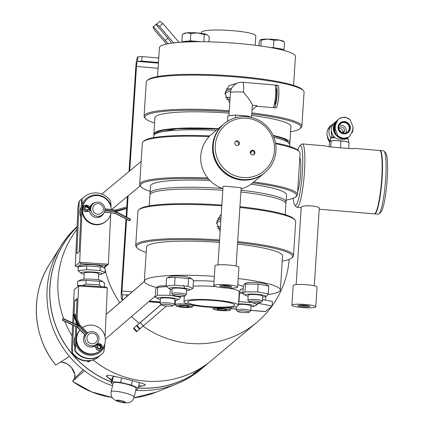 <?xml version="1.0" encoding="UTF-8"?>
<svg xmlns="http://www.w3.org/2000/svg" width="424" height="424" viewBox="0 0 424 424"><rect width="100%" height="100%" fill="white"/><g stroke="black" fill="none" stroke-linecap="round" stroke-linejoin="round"><path stroke-width="0.64" d="M208.847 362.594L208.38 362.986C201.739 368.043 196.731 371.583 193.355 373.618L193.217 373.788C194.764 373.433 198.904 370.603 205.635 365.292L203.843 366.797A94.414 92.554 -130 0 1 138.261 387.912M111.443 381.955A94.414 92.554 -130 0 1 77.051 227.068M89.703 360.835L89.528 361.725L88.309 361.736A5.878 1.155 43.5 0 1 86.666 361.004M205.635 365.292L207.182 363.972M138.574 386.556L144.467 385.591L145.39 384.812C146.057 383.794 112.265 375.256 107.346 375.198L106.419 375.971L111.708 380.816M106.419 375.971A19.992 3.185 -166.9 0 0 112.005 379.533M138.759 385.755A19.992 3.185 -166.9 0 0 144.467 385.591M135.924 389.471L137.206 389.582L138.235 388.008L131.334 385.04L120.533 382.421L112.169 381.685L111.136 383.264L112.36 378.023L113.388 376.443L116.494 376.719M138.166 382.209L139.454 382.761L138.235 388.008M76.945 229.395A94.51 92.644 50 0 0 63.711 318.731M64.697 321.297A94.51 92.644 50 0 0 72.107 335.946M93.185 359.976A94.51 92.644 50 0 0 212.016 360.05L256.854 322.388A94.51 92.644 50 0 0 272.097 305.98M104.622 267.385A94.51 92.644 50 0 0 104.845 268.418M105.136 269.722A94.51 92.644 50 0 0 119.785 302.619M131.535 316.521A94.51 92.644 50 0 0 139.284 323.327M143.068 326.162A94.51 92.644 50 0 0 256.854 322.388M272.134 305.927A94.51 92.644 50 0 0 289.184 259.361M129.044 171.471L135.802 67.019A9.089 1.288 94.8 0 1 137.758 56.88L142.029 56.604L158.762 58.024M265.578 300.176L265.822 296.387M262.477 299.598L272.425 301.459L272.134 305.948L257.453 303.202M250.743 310.368L265.307 311.598A9.089 1.288 -85.2 0 0 265.493 311.523L272.134 305.948M160.24 301.973L149.476 301.061M123.75 299.206L122.075 299.381A9.089 1.288 94.8 0 1 121.889 299.45A9.089 1.288 94.8 0 1 121.28 291.553L125.976 218.959M239.231 292.189A10.266 1.415 3.7 0 1 242.973 292.242M242.92 293.111L239.147 293.482M238.622 301.607L252.418 302.561L257.357 304.633L253.7 306.404A10.266 1.415 -176.3 0 0 249.9 304.665A10.266 1.415 -176.3 0 0 238.479 303.865M250.971 306.886A10.266 1.415 -176.3 0 0 253.7 306.404M238.442 304.4A7.272 1.002 3.7 0 1 244.881 304.496A7.272 1.002 3.7 0 1 251.035 305.889L250.717 310.797A7.272 1.002 -176.3 0 0 244.044 309.361A7.272 1.002 -176.3 0 0 236.29 309.721A7.272 1.002 -176.3 0 0 236.205 309.859A7.272 1.002 -176.3 0 0 236.269 310.002L237.557 311.444A5.878 0.811 3.7 0 1 237.578 311.216A5.878 0.811 3.7 0 1 244.251 310.956A5.878 0.811 3.7 0 1 249.174 312.191A5.878 0.811 3.7 0 1 243.318 312.514A5.878 0.811 3.7 0 1 237.557 311.444M249.174 312.191L250.637 310.93A7.272 1.002 -176.3 0 0 250.717 310.797M238.961 301.422L239.47 293.594M257.357 304.633L257.479 302.794M157.564 76.564L159.429 47.705A68.153 9.408 3.7 0 1 228.048 42.713A68.153 9.408 3.7 0 1 295.454 56.498L293.588 85.362M173.199 42.972A11.814 1.632 3.7 0 1 178.213 42.474M281.658 49.846A10.362 1.431 -176.3 0 0 273.395 48.066M283.153 50.228L284.059 49.465L273.438 47.61L270.777 47.583M260.85 46.009L261.232 40.089L260.267 39.914L259.17 41.822L258.916 45.739M260.506 39.771A11.814 1.632 3.7 0 1 267.645 39.109L261.232 40.089M284.266 41.817L279.294 40.095A11.814 1.632 3.7 0 1 283.386 41.25L284.266 41.817M284.059 49.465L284.536 42.066M279.294 40.095L273.92 40.211L267.645 39.109A11.814 1.632 3.7 0 1 279.294 40.095M273.438 47.61L273.92 40.211M201.331 33.358L201.395 32.378A27.263 3.763 3.7 0 1 228.843 30.385A27.263 3.763 3.7 0 1 255.804 35.897L255.2 45.257M267.92 294.579A68.153 9.408 -176.3 0 0 280.349 290.016A68.153 9.408 -176.3 0 0 238.177 278.536M214.353 276.326A68.153 9.408 -176.3 0 0 145.109 279.925A68.153 9.408 -176.3 0 0 144.33 281.223A68.153 9.408 -176.3 0 0 156.514 287.467M166.425 286.555L157.728 287.371L156.944 287.08L158.555 286.317A10.266 1.415 3.7 0 1 166.081 285.765M167.528 277.789L170.22 276.512A10.266 1.415 3.7 0 1 180.237 276.082A10.266 1.415 3.7 0 1 190.111 277.8L191.659 278.791L175.08 277.349L167.528 277.789L166.563 278.282L166.06 286.11L174.571 285.177L175.08 277.349M244.674 283.714L246.28 282.956A10.266 1.415 3.7 0 1 256.297 282.527A10.266 1.415 3.7 0 1 266.171 284.239L268.763 285.983L258.142 284.128L245.459 284.011L244.674 283.714L243.392 285.744L242.888 293.572L243.159 293.821L244.955 291.839L257.638 291.956L268.26 293.811L266.982 295.841L265.371 296.599A10.266 1.415 -176.3 0 0 255.54 294.203A10.266 1.415 -176.3 0 0 245.485 295.316A10.266 1.415 -176.3 0 0 248.13 296.143M156.944 287.08L155.666 289.104L155.157 296.933L155.428 297.182L157.225 295.199L169.907 295.316L170.3 289.253M157.225 295.199L157.728 287.371M169.907 295.316L180.529 297.171L179.251 299.201L177.64 299.959A10.266 1.415 -176.3 0 0 169.271 297.669A10.266 1.415 -176.3 0 0 157.755 298.676A10.266 1.415 -176.3 0 0 160.399 299.508M174.911 300.446A10.266 1.415 -176.3 0 0 177.64 299.959M160.145 303.414L160.463 298.507A7.272 1.002 3.7 0 1 168.821 298.051A7.272 1.002 3.7 0 1 174.974 299.445L174.656 304.353A7.272 1.002 -176.3 0 0 168.503 302.959A7.272 1.002 -176.3 0 0 160.145 303.414A7.272 1.002 -176.3 0 0 160.208 303.563L161.496 304.999A5.878 0.811 3.7 0 1 168.201 304.517A5.878 0.811 3.7 0 1 173.114 305.752A5.878 0.811 3.7 0 1 167.263 306.075A5.878 0.811 3.7 0 1 161.496 304.999M173.114 305.752L174.577 304.49A7.272 1.002 -176.3 0 0 174.656 304.353M180.529 297.171L180.582 296.344M262.642 297.086A10.266 1.415 -176.3 0 0 265.371 296.599M247.876 300.054L248.194 295.146A7.272 1.002 3.7 0 1 248.279 295.009A7.272 1.002 3.7 0 1 256.552 294.691A7.272 1.002 3.7 0 1 262.705 296.084L262.387 300.992A7.272 1.002 -176.3 0 0 255.195 299.524A7.272 1.002 -176.3 0 0 247.876 300.054A7.272 1.002 -176.3 0 0 247.939 300.197L249.227 301.639A5.878 0.811 3.7 0 1 255.094 301.093A5.878 0.811 3.7 0 1 260.839 302.392A5.878 0.811 3.7 0 1 254.151 302.651A5.878 0.811 3.7 0 1 249.227 301.639M260.839 302.392L262.308 301.13A7.272 1.002 -176.3 0 0 262.387 300.992M268.26 293.811L268.763 285.983M244.955 291.839L245.459 284.011M257.638 291.956L258.142 284.128M184.286 301.305A27.263 3.763 -176.3 0 0 183.974 301.824A27.263 3.763 -176.3 0 0 210.935 307.336A27.263 3.763 -176.3 0 0 238.383 305.344A27.263 3.763 -176.3 0 0 213.367 299.964A27.263 3.763 -176.3 0 0 184.286 301.305M187.874 301.607A23.627 3.26 -176.3 0 0 187.599 302.058A23.627 3.26 -176.3 0 0 210.967 306.838A23.627 3.26 -176.3 0 0 234.753 305.105A23.627 3.26 -176.3 0 0 213.076 300.446A23.627 3.26 -176.3 0 0 187.874 301.607M126.601 219.282L121.969 290.975A4.542 0.641 -85.2 0 0 122.271 294.924A4.542 0.641 -85.2 0 0 122.366 294.887L128.859 294.802M154.251 296.954L155.253 297.039M126.495 296.837L126.638 294.616M158.47 62.514L141.738 61.098L137.466 61.369A4.542 0.641 -85.2 0 0 136.486 66.441L129.733 170.904M141.738 61.098L142.029 56.604M122.213 299.264L122.504 294.77M128.117 195.888L126.739 217.205M137.604 61.257L137.895 56.763M126.108 216.881L126.633 208.793M126.739 207.172L127.428 196.46M173.617 42.866L159.445 26.399L156.52 24.104L156.043 24.513L167.893 38.287A8.634 1.707 49.3 0 1 171.471 43.195M168.36 43.683A8.634 1.707 49.3 0 1 165.281 40.481L153.43 26.707L152.947 27.11L154.765 30.327L166.563 44.038M159.445 26.399L162.816 23.495L179.092 42.405M152.947 27.11L156.832 23.834M156.043 24.513L159.896 21.2L162.816 23.495M156.52 24.104L159.896 21.2M153.43 26.707L156.801 23.797M166.457 306.011L143.254 325.998L140.291 322.558L161.136 304.596M143.254 325.998L140.005 328.786L137.042 325.346L140.291 322.558M139.496 329.156L136.91 331.388L133.947 327.943L155.295 309.584L137.042 325.346M136.56 325.749L139.523 329.194L140.005 328.786M161.088 304.543L133.465 328.346L136.427 331.791L136.91 331.388M133.465 328.346L133.947 327.943M229.252 110.754A79.06 10.913 -176.3 0 0 144.982 114.655A79.06 10.913 -176.3 0 0 144.075 116.16L146.28 82.028A79.06 10.913 3.7 0 1 147.149 80.56L148.103 79.739A78.148 10.791 3.7 0 1 225.928 75.467A78.148 10.791 3.7 0 1 302.556 89.724L303.399 90.662A79.06 10.913 3.7 0 1 304.066 92.231L301.861 126.363A79.06 10.913 -176.3 0 0 251.877 112.917M147.149 80.56A79.06 10.913 3.7 0 1 147.192 80.523A79.06 10.913 3.7 0 1 226.019 76.246A79.06 10.913 3.7 0 1 303.399 90.662M144.075 116.16A79.06 10.913 -176.3 0 0 144.748 117.724L145.586 118.662A78.148 10.791 -176.3 0 0 154.559 123.029M290.583 131.822A78.148 10.791 -176.3 0 0 300.038 128.652L300.992 127.831A79.06 10.913 -176.3 0 0 301.861 126.363M229.75 103.069L224.985 93.317L228.849 85.706L237.117 83.226M140.201 185.834L111.66 209.541L140.212 185.839M101.829 194.081L141.15 161.417M80.74 217.215A13.632 13.361 -130 0 1 81.207 206.939M231.515 88.653L226.199 88.992M231.001 89.899A9.089 8.909 50 0 0 225.292 91.367M224.964 94.16A7.272 7.128 -130 0 1 230.592 91.441M230.089 97.822L225.515 97.435M225.473 97.308L230.094 97.695M229.978 99.492L226.273 99.179M229.183 111.782A78.148 10.791 -176.3 0 0 145.824 115.63A78.148 10.791 -176.3 0 0 145.586 118.662M300.038 128.652A78.148 10.791 -176.3 0 0 251.808 113.95M229.093 113.16A68.153 9.408 -176.3 0 0 155.682 116.462A68.153 9.408 -176.3 0 0 154.898 117.761L153.854 133.926A68.153 9.408 -176.3 0 0 154.002 134.652M289.634 143.423A68.153 9.408 -176.3 0 0 289.878 142.724L290.922 126.553A68.153 9.408 -176.3 0 0 251.713 115.445M218.275 128.684A68.153 9.408 -176.3 0 0 154.638 132.632A68.153 9.408 -176.3 0 0 153.854 133.926M289.878 142.724A68.153 9.408 -176.3 0 0 273.098 135.373M288.029 142.21A66.335 9.158 -176.3 0 0 273.295 135.807M217.994 128.917A66.335 9.158 -176.3 0 0 156.429 132.781M219.425 242.396A68.153 9.408 -176.3 0 0 147.319 245.798A68.153 9.408 -176.3 0 0 146.534 247.091L144.33 281.223M280.349 290.016L282.559 255.889A68.153 9.408 -176.3 0 0 237.53 244.076M219.515 241.018A78.148 10.791 -176.3 0 0 137.456 244.961A78.148 10.791 -176.3 0 0 137.222 247.998A78.148 10.791 -176.3 0 0 146.195 252.359M282.22 261.158A78.148 10.791 -176.3 0 0 291.675 257.983A78.148 10.791 -176.3 0 0 237.62 242.629M219.579 239.995A79.06 10.913 -176.3 0 0 136.618 243.986A79.06 10.913 -176.3 0 0 135.712 245.491A79.06 10.913 -176.3 0 0 136.385 247.06L137.222 247.998M292.587 257.198A79.06 10.913 -176.3 0 0 292.629 257.161A79.06 10.913 -176.3 0 0 293.498 255.693A79.06 10.913 -176.3 0 0 237.689 241.601M135.712 245.491L137.917 211.359A79.06 10.913 3.7 0 1 138.786 209.891A79.06 10.913 3.7 0 1 221.789 205.863M239.894 207.469A79.06 10.913 3.7 0 1 295.035 219.998A79.06 10.913 3.7 0 1 295.703 221.567L293.498 255.693M220.136 231.393L216.622 222.648L220.485 215.037L221.233 214.464M221.015 217.798L217.835 218.323M220.92 219.25A9.089 8.909 50 0 0 216.929 220.697M216.6 223.496A7.272 7.128 -130 0 1 220.814 220.899M220.416 227.047L217.152 226.771M217.109 226.639L220.427 226.919M220.31 228.716L217.91 228.515M138.786 209.891L139.74 209.069A78.148 10.791 3.7 0 1 221.837 205.089M239.947 206.7A78.148 10.791 3.7 0 1 294.192 219.06L295.035 219.998M149.2 205.9L149.905 194.998A68.153 9.408 3.7 0 1 222.791 190.302M240.896 191.982A68.153 9.408 3.7 0 1 285.924 203.796L285.219 214.692M222.738 188.494A68.153 9.408 -176.3 0 0 150.801 191.908A68.153 9.408 -176.3 0 0 150.017 193.201L150.483 186.019A68.153 9.408 3.7 0 1 151.267 184.721A68.153 9.408 3.7 0 1 209.975 180.523M250.982 184.196A68.153 9.408 3.7 0 1 286.507 194.812L286.041 201.999A68.153 9.408 -176.3 0 0 241.012 190.185M150.144 191.288A78.148 10.791 3.7 0 1 141.171 186.926A78.148 10.791 3.7 0 1 141.409 183.889A78.148 10.791 3.7 0 1 208.629 179.066M252.667 182.866A78.148 10.791 3.7 0 1 295.623 196.911A78.148 10.791 3.7 0 1 295.586 196.948A78.148 10.791 3.7 0 1 286.168 200.08M296.54 196.121A79.06 10.913 -176.3 0 0 296.577 196.089A79.06 10.913 -176.3 0 0 297.447 194.621A79.06 10.913 -176.3 0 0 253.743 181.96M207.739 178.001A79.06 10.913 -176.3 0 0 139.66 184.419A79.06 10.913 -176.3 0 0 140.333 185.982L141.171 186.926M297.871 188.033L300.118 153.308A79.06 10.913 3.7 0 0 299.45 151.739A79.06 10.913 3.7 0 0 275.632 143.736M299.837 157.68A18.174 2.571 94.8 0 1 300.627 173.156A18.174 2.571 94.8 0 1 297.627 191.807M297.749 150.032A29.987 4.24 94.8 0 1 299.773 145.84A29.987 4.24 94.8 0 1 299.789 145.829A29.987 4.24 94.8 0 1 302.095 175.875A29.987 4.24 94.8 0 1 294.765 204.988A29.987 4.24 94.8 0 1 293.228 198.247M294.765 204.988L296.371 206.928A31.805 4.5 -85.2 0 0 296.98 207.309A31.805 4.5 -85.2 0 0 304.151 175.997A31.805 4.5 -85.2 0 0 302.349 143.927A31.805 4.5 -85.2 0 0 301.697 144.181A31.805 4.5 -85.2 0 0 301.681 144.197L299.773 145.84M354.236 148.321L379.618 150.472A31.805 4.5 94.8 0 1 380.233 150.849A31.805 4.5 94.8 0 1 381.42 182.543A31.805 4.5 94.8 0 1 374.917 213.585A31.805 4.5 94.8 0 1 374.249 213.855L319.219 209.191M354.226 148.633L351.565 148.729L329.39 146.852L325.044 145.851L302.349 143.927M296.132 284.599L301.22 207.357C302.535 204.405 321.562 206.016 319.145 208.873M374.917 213.585L375.298 213.256A31.44 4.447 -85.2 0 0 381.727 182.569A31.44 4.447 -85.2 0 0 380.551 151.241L380.233 150.849M139.66 184.419L142.332 143.1A79.06 10.913 3.7 0 1 143.201 141.632A79.06 10.913 3.7 0 1 209.122 136.629M299.45 151.739L298.607 150.801A78.148 10.791 -176.3 0 0 275.505 142.973M209.848 135.887A78.148 10.791 -176.3 0 0 144.197 140.779A78.148 10.791 -176.3 0 0 144.155 140.81L143.201 141.632M374.429 213.844A31.805 4.5 -85.2 0 0 374.609 213.887A31.805 4.5 -85.2 0 0 381.775 182.574A31.805 4.5 -85.2 0 0 379.978 150.499A31.805 4.5 -85.2 0 0 379.798 150.509M379.978 150.499L383.561 150.806A31.805 4.5 94.8 0 1 384.176 151.183A31.805 4.5 94.8 0 1 385.363 182.877A31.805 4.5 94.8 0 1 378.86 213.919A31.805 4.5 94.8 0 1 378.192 214.189L374.609 213.887M378.86 213.919L380.768 212.276A29.987 4.24 -85.2 0 0 386.9 183.004A29.987 4.24 -85.2 0 0 385.782 153.128L384.176 151.183M291.919 305.243L293.196 285.485A11.957 1.648 3.7 0 1 293.334 285.257A11.957 1.648 3.7 0 1 306.091 284.668A11.957 1.648 3.7 0 1 317.062 287.027L315.785 306.785A11.957 1.648 3.7 0 1 303.748 307.66A11.957 1.648 3.7 0 1 291.919 305.243A11.957 1.648 3.7 0 1 292.056 305.015A11.957 1.648 3.7 0 1 304.814 304.427A11.957 1.648 3.7 0 1 315.785 306.785M298.024 305.519A5.904 0.816 -176.3 0 0 298.024 305.524A5.904 0.816 -176.3 0 0 303.801 306.828A5.904 0.816 -176.3 0 0 309.695 306.276A5.904 0.816 -176.3 0 0 303.918 305.201A5.904 0.816 -176.3 0 0 298.024 305.519M308.206 305.741A4.998 0.689 3.7 0 1 299.572 305.179M251.671 151.469A2.364 2.316 50 0 0 250.526 151.511M250.605 151.357A2.364 2.316 -130 0 1 254.119 150.812A2.364 2.316 -130 0 1 254.14 154.389A2.364 2.316 -130 0 1 250.605 151.357M250.515 153.557L251.856 150.912C253.637 150.525 254.347 151.67 253.997 154.336L253.796 154.627M259.822 122.499A29.987 29.394 -130 0 1 259.552 174.004A29.987 29.394 -130 0 1 215.222 147.144A29.987 29.394 -130 0 1 259.822 122.499M239.125 144.404A2.364 2.316 -130 0 1 235.336 144.674A2.364 2.316 -130 0 1 238.606 141.415A2.364 2.316 -130 0 1 239.125 144.404M238.177 145.289A2.364 2.316 50 0 0 235.219 141.77M260.453 121.195A31.805 31.18 50 0 0 224.132 123.76A31.805 31.18 50 0 0 220.719 168.164A31.805 31.18 50 0 0 265.048 172.467A31.805 31.18 50 0 0 260.453 121.195M265.048 172.467L264.497 172.928A31.805 31.18 -130 0 1 220.167 168.63A31.805 31.18 -130 0 1 223.586 124.221L224.132 123.76M223.554 124.243A31.805 31.18 50 0 0 223.528 124.269A31.805 31.18 50 0 0 220.114 168.673A31.805 31.18 50 0 0 264.444 172.976A31.805 31.18 50 0 0 264.47 172.95M264.444 172.976L252.587 182.935A31.805 31.18 -130 0 1 241.092 188.987M222.907 188.553A31.805 31.18 -130 0 1 201.352 164.406A31.805 31.18 -130 0 1 211.671 134.228L223.528 124.269M217.973 264.878L223.04 186.528L224.344 186.141L241.171 187.7L236.11 266.049M213.76 285.522L215.037 265.763A11.957 1.648 3.7 0 1 227.079 264.889A11.957 1.648 3.7 0 1 238.903 267.306L237.626 287.064A11.957 1.648 3.7 0 1 223.883 287.816A11.957 1.648 3.7 0 1 213.76 285.522A11.957 1.648 3.7 0 1 225.796 284.647A11.957 1.648 3.7 0 1 237.626 287.064M224.799 287.048A5.904 0.816 -176.3 0 0 231.536 286.56A5.904 0.816 -176.3 0 0 225.743 285.479A5.904 0.816 -176.3 0 0 219.86 285.803A5.904 0.816 -176.3 0 0 224.799 287.048M230.047 286.02A4.998 0.689 3.7 0 1 224.996 286.03A4.998 0.689 3.7 0 1 221.407 285.463M174.571 285.177L188.028 286.317L192.968 288.389L193.477 280.561L191.659 278.791M186.581 290.641A10.266 1.415 -176.3 0 0 189.311 290.159A10.266 1.415 -176.3 0 0 189.517 290.032A10.266 1.415 -176.3 0 0 178.965 287.726A10.266 1.415 -176.3 0 0 169.425 288.871L166.06 286.11M192.968 288.389L189.311 290.159M188.028 286.317L188.537 278.489M169.425 288.871A10.266 1.415 -176.3 0 0 172.07 289.703M171.815 293.615L172.133 288.702A7.272 1.002 3.7 0 1 172.218 288.564A7.272 1.002 3.7 0 1 179.972 288.209A7.272 1.002 3.7 0 1 186.645 289.645L186.327 294.553A7.272 1.002 -176.3 0 0 179.135 293.079A7.272 1.002 -176.3 0 0 171.815 293.615A7.272 1.002 -176.3 0 0 171.879 293.758L173.167 295.199A5.878 0.811 3.7 0 1 179.034 294.648A5.878 0.811 3.7 0 1 184.785 295.947A5.878 0.811 3.7 0 1 178.923 296.27A5.878 0.811 3.7 0 1 173.167 295.199M198.448 41.738A10.362 1.431 -176.3 0 0 185.092 42.04M201.108 41.738L190.376 40.831L181.859 41.764L182.802 42.156M181.859 41.764L182.336 34.365L186.661 32.855A11.814 1.632 3.7 0 1 197.648 32.955L190.853 33.432L186.661 32.855A11.814 1.632 3.7 0 0 184.445 33.326L183.301 33.867M190.376 40.831L190.853 33.432M203.843 41.764L204.31 34.572L197.648 32.955A11.814 1.632 3.7 0 1 206.848 34.561L204.31 34.572M208.91 41.854L209.249 36.644L206.848 34.561A11.814 1.632 3.7 0 1 207.325 34.805A11.814 1.632 3.7 0 1 207.368 34.832M184.785 295.947A5.878 0.811 3.7 0 1 184.779 295.952L186.247 294.685A7.272 1.002 -176.3 0 0 186.247 294.685A7.272 1.002 -176.3 0 0 186.327 294.553M189.305 306.552L187.461 307.114L182.293 306.902L178.97 306.133L180.82 305.572L185.982 305.778L189.305 306.552M182.293 306.902L182.373 305.635M187.525 306.139L187.461 307.114M226.501 309.515L226.114 310.214L221.397 310.23L217.072 309.546L217.459 308.847L222.176 308.831L226.501 309.515M221.397 310.23L221.487 308.831M226.162 309.462L226.114 310.214M340.461 147.791L340.901 140.991L345.009 141.33L349.069 142.416L348.676 148.485M330.752 146.969L331.144 140.901L336.046 140.572A9.089 1.256 3.7 0 1 345.009 141.33A9.089 1.256 3.7 0 1 347.124 141.802A9.089 1.256 3.7 0 1 347.314 141.86M329.257 146.815L329.554 142.231L330.376 141.192L331.637 140.8A9.089 1.256 3.7 0 1 336.046 140.572L340.901 140.991M346.424 138.701A9.089 1.256 3.7 0 1 348.512 139.485A9.089 1.256 3.7 0 1 348.592 139.666L348.427 142.199M340.08 137.864A9.996 9.8 -130 0 1 336.767 120.861L334.817 122.504A9.996 9.8 -130 0 0 336.412 138.706L344.924 139.427A9.996 9.8 -130 0 0 347.675 137.811L347.781 137.721M330.275 141.282L330.455 138.494A9.089 1.256 3.7 0 1 330.556 138.325A9.089 1.256 3.7 0 1 334.981 137.705M330.556 138.325A9.089 1.256 3.7 0 1 330.561 138.319L331.701 137.334A7.998 1.102 3.7 0 1 334.086 136.851M347.23 138.166A7.998 1.102 3.7 0 1 347.505 138.357L348.512 139.485M352.959 127.168A9.996 9.8 -130 0 1 352.307 132.537M352.954 127.221A9.678 9.487 -130 0 1 352.651 131.159M336.052 134.191A9.678 9.487 -130 0 1 335.978 122.176M334.849 130.3A8.994 8.819 -130 0 1 335.119 125.059M334.833 129.426A8.994 8.819 -130 0 1 335.082 125.472M349.662 136.417L349.36 136.671A8.904 8.729 -130 0 1 334.849 129.108L335.082 125.515A8.904 8.729 -130 0 1 338.135 119.441L335.416 125.234L335.183 128.827L338.246 136.231L343.308 138.447L348.703 137.116L349.662 136.417L352.752 130.311L352.985 126.723L349.848 119.372L345.322 117.321L344.118 117.215L339.396 118.487L338.442 119.186M338.013 127.189A6.233 6.106 -130 0 1 344.558 121.55A6.233 6.106 -130 0 1 350.304 128.228A6.233 6.106 -130 0 1 343.763 133.867A6.233 6.106 -130 0 1 338.013 127.189M338.591 128.859A5.454 5.342 -130 0 1 344.235 122.552A5.454 5.342 -130 0 1 347.394 132.113A5.454 5.342 -130 0 1 342.067 132.993M339.115 125.329A5.454 5.342 -130 0 1 345.629 133.088M338.495 127.719A3.636 3.562 -130 0 1 344.447 130.783A3.636 3.562 -130 0 1 343.196 133.263A3.636 3.562 -130 0 1 343.175 133.284M338.516 128.318A3.636 3.562 -130 0 1 342.587 133.162M343.111 133.274L343.62 131.477L342.905 133.237M331.791 134.747A7.998 7.839 -130 0 1 331.367 130.263M330.932 138.001A9.996 9.8 -130 0 1 333.688 123.623M330.285 141.091A9.996 9.8 -130 0 1 330.439 126.177L332.395 124.539M330.285 141.144A9.678 9.487 -130 0 1 327.227 135.802L327.19 135.632M327.429 136.623A8.904 8.729 50 0 0 329.734 141.95M332.289 124.624A8.904 8.729 50 0 0 328.801 127.953M329.549 142.332L327.111 135.182M327.763 129.808L330.709 125.679M338.871 129.776A5.454 5.342 -130 0 1 341.209 132.558M227.46 121.328L227.81 115.895L235.675 115.037L248.093 116.091L251.278 117.427M248.093 116.091L248.045 116.833M235.675 115.037L235.5 117.74M249.222 116.563A11.358 1.569 3.7 0 1 251.485 117.475M238.744 115.296A11.358 1.569 3.7 0 1 245.019 115.832M229.755 115.683A11.358 1.569 3.7 0 1 233.73 115.248M251.58 117.501L252.063 110.049A11.358 1.569 -176.3 0 0 252.047 109.954L252.354 105.237C251.755 102.836 248.793 98.474 243.461 92.151A11.358 1.606 -85.2 0 0 242.703 82.277A11.358 11.358 0 0 0 230.407 92.867A11.358 1.569 3.7 0 1 243.461 92.151M252.047 109.954L257.061 105.64L252.354 105.237M256.594 106.254L272.902 107.638A11.358 1.606 -85.2 0 0 273.136 107.548A11.358 1.606 -85.2 0 0 275.526 95.665A11.358 1.606 -85.2 0 0 274.821 85.001L242.703 82.277M274.333 104.336L274.593 104.362A7.95 1.124 -85.2 0 0 274.757 104.293A7.95 1.124 -85.2 0 0 276.427 95.978A7.95 1.124 -85.2 0 0 275.934 88.515L275.68 88.494M273.703 106.557A11.358 1.606 -85.2 0 0 274.307 107.754A11.358 1.606 -85.2 0 0 274.54 107.664A11.358 1.606 -85.2 0 0 276.93 95.782A11.358 1.606 -85.2 0 0 276.22 85.118A11.358 1.606 -85.2 0 0 275.425 86.199M274.307 107.754L276.045 107.903A11.358 1.606 -85.2 0 0 276.278 107.813A11.358 1.606 -85.2 0 0 277.741 103.323A11.358 1.606 -85.2 0 0 278.865 90.063A11.358 1.606 -85.2 0 0 277.964 85.266L276.22 85.118M277.741 103.323L278.112 101.352A7.95 1.124 -85.2 0 0 278.897 92.072L278.865 90.063M144.34 281.504L106.117 314.433M105.353 339.073L155.211 296.127M75.324 336.455A13.632 13.361 50 0 0 74.857 346.737M144.335 281.472L106.117 314.396M131.334 385.04L132.315 380.81M121.55 378.054L120.533 382.421M111.136 383.264L112.932 384.033M134.117 397.15A11.814 1.881 -166.9 0 0 134.159 397.05A11.814 1.881 -166.9 0 0 123.082 392.539A11.814 1.881 -166.9 0 0 111.146 391.697L113.182 382.957A11.814 1.881 13.1 0 1 125.112 383.805A11.814 1.881 13.1 0 1 136.194 388.31A11.814 1.881 13.1 0 1 136.152 388.411M113.388 376.443L112.169 381.685M124.555 402.217A3.636 0.578 13.1 0 1 120.792 401.904A3.636 0.578 13.1 0 1 117.49 400.542A3.636 0.578 13.1 0 1 121.158 400.802A3.636 0.578 13.1 0 1 124.571 402.185A3.636 0.578 13.1 0 1 124.555 402.217M88.51 360.967A5.878 1.155 43.5 0 1 88.309 361.736M111.422 382.04A94.51 92.644 -130 0 1 83.12 365.159A94.51 92.644 -130 0 1 77.057 226.935M207.209 363.951A94.51 92.644 -130 0 1 203.902 366.866A94.51 92.644 -130 0 1 138.24 388.002M112.535 385.729A94.51 92.644 -130 0 1 84.424 370.767A94.51 92.644 -130 0 1 69.403 356.367A94.51 92.644 -130 0 1 60.929 245.931A94.51 92.644 -130 0 1 77.067 226.639M203.902 366.866L201.151 369.177A94.51 92.644 -130 0 1 176.771 383.842A94.51 92.644 -130 0 1 135.722 390.329M112.185 397.463A87.355 85.627 -130 0 1 72.96 381.542L73.357 381.754L72.743 381.123L74.523 378.468L75.064 375.844L74.423 372.399L73.002 369.548L70.347 366.294L67.029 363.734L64.178 362.462L60.452 362.138M72.96 381.542L72.743 381.123L84.424 370.767M83.183 369.802L74.523 378.468M55.401 364.693C32.595 336.63 29.993 294.516 49.237 264.656A87.355 85.627 -130 0 0 55.486 364.788L55.242 364.38L55.963 365.032L69.403 356.367M93.927 203.16A7.632 7.484 50 0 0 91.754 204.32M101.569 216.002A7.632 7.484 50 0 0 103.085 214.062M103.795 213.145A7.632 7.484 -130 0 1 89.395 210.77M89.946 206.859A7.632 7.484 -130 0 1 94.955 202.619M106.233 221.111L105.793 221.482A14.538 14.252 -130 0 1 90.142 223.183A14.538 14.252 -130 0 1 82.086 209.408A14.538 14.252 -130 0 1 87.09 199.216L87.53 198.845A14.538 14.252 50 0 0 82.526 209.037A14.538 14.252 50 0 0 90.582 222.812A14.538 14.252 50 0 0 106.233 221.111A14.538 14.252 50 0 0 111.014 212.89M111.236 209.493A14.538 14.252 50 0 0 108.894 202.296A14.538 14.252 50 0 0 87.53 198.845M104.187 267.745L108.396 264.216L79.68 262.339L82.335 203.949A15.55 15.243 -130 0 1 97.144 194.955A15.55 15.243 -130 0 1 111.046 205.826L110.6 201.071A18.174 17.813 50 0 0 84.063 197.012A18.174 17.813 50 0 0 81.885 199.195L82.335 203.949M78.292 267.025L77.3 266.961L81.154 263.723L106.281 265.366L108.396 264.216L110.659 214.353M110.977 207.426L111.046 205.826M88.044 332.681A7.632 7.484 50 0 0 87.609 332.84M97.912 342.661A7.632 7.484 -130 0 1 97.727 343.053M95.193 345.873A7.632 7.484 -130 0 1 84.869 334.965M87.492 332.723A7.632 7.484 -130 0 1 89.072 332.14M80.009 329.989A14.538 14.252 50 0 0 76.643 338.559A14.538 14.252 50 0 0 84.699 352.333A14.538 14.252 50 0 0 100.35 350.632L99.91 350.998A14.538 14.252 -130 0 1 84.259 352.699A14.538 14.252 -130 0 1 76.203 338.93A14.538 14.252 -130 0 1 79.951 329.93M100.35 350.632A14.538 14.252 50 0 0 104.633 335.204A14.538 14.252 50 0 0 91.928 325.129A14.538 14.252 50 0 0 82.553 327.667M76.749 326.931L75.954 344.389L75.022 350.298A18.174 17.813 50 0 0 101.559 354.363A18.174 17.813 50 0 0 103.737 352.174L104.67 346.265A15.55 15.243 -130 0 1 89.862 355.259A15.55 15.243 -130 0 1 75.954 344.389M104.776 343.869L104.67 346.265M72.695 322.934L74.205 289.698L78.604 285.999L107.32 287.88L105.094 336.942M107.32 287.88L105.3 286.953L80.173 285.31L78.604 285.999L77.115 318.837M76.919 323.168L76.839 324.874M115.662 211.952L115.174 213.203L129.85 220.724L130.523 219.568L115.662 211.952L104.77 210.744M90.439 209.149L90.132 209.117L90.354 210.447M90.646 207.267L90.344 207.527L90.646 207.267L90.27 210.686M104.898 209.779L115.747 210.982L115.492 209.965L104.892 208.804L115.492 209.965L126.596 207.039L115.498 209.97M90.651 207.209L88.081 205.651L84.233 205.868A3.27 3.207 50 0 1 88.06 205.661L87.63 206.462L90.222 208.147L90.45 207.188L88.081 205.672M114.989 213.32L104.389 212.005M89.978 210.543L87.376 211.539L90.317 210.596L87.54 211.406L87.291 210.198A2.125 2.083 -130 0 1 84.418 207.993A2.125 2.083 -130 0 1 87.63 206.462M115.747 210.982L127.057 208.004L126.596 207.039M127.057 208.004L127.163 208.369L115.498 211.444L130.693 219.234L130.523 219.568M115.863 211.634L127.163 208.369M104.331 212.148L115.005 213.336L129.702 220.851L115.026 213.325L104.336 212.138M89.671 208.915L86.809 207.241A1.638 1.606 50 0 0 85.235 207.209M87.307 206.827L90.45 208.661L87.037 209.769A1.638 1.606 -130 0 1 85.457 206.97A1.638 1.606 -130 0 1 87.307 206.827L86.809 207.241M98.463 202.116A7.182 7.038 50 0 0 92.427 213.717A7.182 7.038 50 0 0 104.58 207.161A7.182 7.038 50 0 0 98.463 202.116M77.253 327.148L62.317 320.184L62.63 319.293L63.282 318.535L78.742 325.764L73.808 314.56L73.315 314.974L77.883 325.367M78.933 325.277L79.728 324.768L75.027 314.094L74.152 314.412L78.933 325.277L86.973 333.508M86.289 334.181L78.249 325.95L77.274 327.158L85.319 335.395M97.048 343.827L99.958 344.834A2.125 2.083 -130 0 1 100.795 348.348A2.125 2.083 -130 0 1 97.308 347.436L96.365 344.5L95.05 345.359L95.898 348.062C97.107 350.399 98.84 350.913 101.092 349.604A3.27 3.207 -130 0 1 95.909 348.04L96.057 347.913A3.27 3.207 50 0 0 101.241 349.477A3.27 3.207 50 0 0 100.175 343.922M87.355 333.206L85.579 335.066M95.384 345.104L96.55 344.209A7.182 7.038 50 0 0 97.324 334.186A7.182 7.038 50 0 0 87.318 333.216A7.182 7.038 50 0 0 86.915 343.647A7.182 7.038 50 0 0 96.55 344.209M78.249 325.95L63.128 318.875L62.344 320.173M73.808 314.56L74.152 314.412M63.128 318.875L63.282 318.535M96.73 344.055L99.884 345.322A1.638 1.606 -130 0 1 100.361 348.078A1.638 1.606 -130 0 1 97.796 347.373L96.593 344.171M100.091 348.263A1.638 1.606 50 0 0 99.391 345.74L96.789 344.691M88.462 342.163A5.364 5.258 -130 0 1 90.842 333.317A5.364 5.258 -130 0 1 97.329 339.958A5.364 5.258 -130 0 1 88.462 342.163M98.575 203.674A5.364 5.258 -130 0 1 102.422 212.111A5.364 5.258 -130 0 1 93.28 211.099A5.364 5.258 -130 0 1 98.575 203.674M80.73 279.872A10.542 1.426 2.6 0 1 80.92 279.75A10.542 1.426 2.6 0 1 91.202 279.13A10.542 1.426 2.6 0 1 101.384 280.683L102.698 281.488L86.109 280.381L78.472 280.969L77.587 281.446L77.422 285.098L79.516 285.601M104.283 286.889L104.527 283.206L102.698 281.488M78.408 286.163L77.422 285.098M82.484 285.463L85.945 284.038L99.412 284.917L101.352 286.693M86.109 280.381L85.945 284.038M99.576 281.266L99.412 284.917M98.681 274.72A10.542 1.426 -177.4 0 0 101.68 274.158A10.542 1.426 -177.4 0 0 101.871 274.036A10.542 1.426 -177.4 0 0 91.038 271.911A10.542 1.426 -177.4 0 0 81.217 273.231A10.542 1.426 -177.4 0 0 84.153 274.058M98.728 273.687A7.272 0.986 -177.4 0 0 98.654 273.544A7.272 0.986 -177.4 0 0 90.98 272.356A7.272 0.986 -177.4 0 0 84.201 273.029L83.92 279.193M81.217 273.231L78.074 270.708L86.597 269.643L100.069 270.523L105.014 272.468L101.68 274.158M105.014 272.468L105.178 268.816L103.35 267.099L100.234 266.871L86.761 265.991L79.124 266.579L78.239 267.051L78.074 270.708M79.124 266.579L81.572 265.36A10.542 1.426 2.6 0 1 91.854 264.74A10.542 1.426 2.6 0 1 102.036 266.288L103.35 267.099M100.069 270.523L100.234 266.871M86.597 269.643L86.761 265.991M106.281 265.366L103.822 267.433M77.3 266.961L75.281 266.034L79.68 262.339L81.154 263.723M101.919 215.122A7.272 7.128 -130 0 1 96.953 217.549M90.052 206.928A7.272 7.128 -130 0 1 92.686 204.13M91.653 204.993A7.272 7.128 50 0 0 91.271 205.237M100.583 216.325A7.272 7.128 50 0 0 100.886 215.991M75.281 266.034L77.931 207.643L78.864 201.734A18.174 17.813 -130 0 1 81.037 199.55L81.382 199.264A18.174 17.813 -130 0 1 82.595 198.331M84.063 197.012L83.719 197.298A18.174 17.813 50 0 0 81.546 199.481L79.177 251.649L76.834 253.616L79.203 201.448A18.174 17.813 -130 0 1 81.382 199.264M81.885 199.195L81.546 199.481M79.203 201.448L78.864 201.734M83.555 338.119A7.272 7.128 -130 0 1 85.038 335.14M95.093 345.549A7.272 7.128 -130 0 1 91.07 347.071M72.599 324.991L71.555 348.088L72.001 352.842L72.34 352.551L73.575 325.447M73.665 323.39L73.983 316.49M74.073 314.444L74.714 300.383L77.051 298.422L76.214 316.792M76.018 321.122L75.87 324.424M75.774 326.48L74.682 350.59L75.022 350.298M94.7 345.841A7.272 7.128 50 0 0 95.002 345.507M100.006 355.582A18.174 17.813 -130 0 1 98.877 356.616L98.538 356.902A18.174 17.813 -130 0 1 72.001 352.842M74.682 350.59A18.174 17.813 50 0 0 101.219 354.649L101.559 354.363M76.956 300.531L74.714 300.383M98.877 356.616A18.174 17.813 -130 0 1 72.34 352.551M122.075 299.381L123.416 299.492M148.803 301.644L160.198 302.609M174.688 303.833L175.192 303.876M193.307 305.413L194.6 305.524M230.953 308.598L236.258 309.048M250.748 310.278L265.493 311.523M240.297 289.475A31.805 4.388 -176.3 0 0 243.212 288.601M243.339 286.64A31.805 4.388 -176.3 0 0 237.785 284.605M214.03 281.335A31.805 4.388 -176.3 0 0 193.455 280.884M240.837 289.051L239.253 291.871A27.263 3.763 -176.3 0 0 227.974 288.066M215.911 286.624A27.263 3.763 -176.3 0 0 193.111 286.2M137.466 61.369L158.428 63.144M121.969 290.975L132.288 291.85M136.486 66.441L158.099 68.269M165.281 40.481L167.867 38.255M153.61 137.641L153.737 135.722A68.153 9.408 3.7 0 1 154.522 134.424A68.153 9.408 3.7 0 1 216.256 130.375M273.941 137.387A68.153 9.408 3.7 0 1 289.762 144.52L286.889 140.397L283.19 138.648L273.273 135.76M175.138 304.676L176.633 306.308C181.451 307.543 186.571 307.835 191.993 307.172L193.275 305.847A9.089 1.256 -176.3 0 0 184.292 304.013A9.089 1.256 -176.3 0 0 175.138 304.676L175.414 300.404M191.606 307.204A7.998 1.102 3.7 0 1 177.969 306.653A7.998 1.102 3.7 0 1 182.839 305.169A7.998 1.102 3.7 0 1 191.606 307.204M230.9 309.117A9.089 1.256 -176.3 0 0 230.926 309.038A9.089 1.256 -176.3 0 0 226.522 307.67M213.341 307.48A9.089 1.256 -176.3 0 0 212.79 307.866L212.816 307.453M229.744 310.119A7.998 1.102 3.7 0 1 217.295 310.161A7.998 1.102 3.7 0 1 218.318 308.312A7.998 1.102 3.7 0 1 229.744 310.119M335.416 125.234L335.082 125.515M335.183 128.827L334.849 129.108M348.703 137.116A10.425 10.218 -130 0 1 338.246 136.231M339.396 118.487A10.425 10.218 -130 0 1 349.848 119.372M344.458 122.138A5.692 5.581 -130 0 1 349.593 129.055A5.692 5.581 -130 0 1 338.58 128.79A5.692 5.581 -130 0 1 344.458 122.138M338.887 129.808A5.692 5.581 -130 0 1 341.182 132.542L338.887 129.808M125.435 402.434A4.542 0.726 13.1 0 1 118.46 401.385A4.542 0.726 13.1 0 1 119.192 400.272A4.542 0.726 13.1 0 1 125.435 402.434M156.308 392.126A87.355 85.627 -130 0 1 133.947 397.791L156.308 392.126L176.771 383.842M90.222 208.147L90.524 208.184M87.376 211.539C83.258 211.47 82.161 209.62 84.085 205.99L84.233 205.868A3.27 3.207 50 0 0 87.54 211.406L87.392 211.534A3.27 3.207 -130 0 1 84.159 205.932M90.132 209.117L87.291 210.198M87.673 332.935L79.712 324.784M62.492 320.051L77.422 327.031L85.441 335.246M95.193 345.231L96.057 347.913L97.308 347.436M101.166 349.54A3.27 3.207 -130 0 1 101.092 349.604L101.241 349.477C103.011 347.23 102.656 345.369 100.159 343.896L97.647 343.043L100.159 343.896L99.958 344.834M99.391 345.74L99.884 345.322M236.417 306.589L236.205 309.859M157.755 298.676L155.428 297.182M245.485 295.316L243.159 293.821M184.843 288.352L183.634 285.352M184.339 296.132L183.974 301.824M239.253 291.871L238.383 305.344M236.253 309.138L230.948 308.688M195.718 305.704L193.296 305.503M175.186 303.966L174.683 303.923M160.192 302.699L148.713 301.724M123.32 299.572L121.889 299.45M291.675 257.983L292.629 257.161M150.017 193.201L150.144 194.303M285.776 203.075L286.041 201.999M218.01 128.901L176.978 128.7L155.142 133.189L153.737 135.722M289.634 146.434L289.762 144.52M295.623 196.911L296.577 196.089M297.447 194.621L297.876 188.033M296.98 207.309L301.109 207.659M314.269 285.771L319.251 208.677M250.976 151.426L250.351 153.085M193.275 305.847L193.312 305.296M212.79 307.866L213.139 308.831L214.279 309.499L218.657 310.363L224.784 310.755L229.018 310.506L230.386 310.002L230.926 309.038L231.027 307.421M347.124 141.802L347.638 141.955M347.616 137.858L347.579 138.441M331.891 133.173L331.616 137.408M344.118 117.215L345.322 117.321M342.131 133.019L338.58 128.79M230.407 92.867L228.928 115.773M111.146 391.697C110.325 397.145 113.425 400.601 120.458 402.063C127.052 403.701 131.281 402.821 133.147 399.424L134.159 397.05L136.194 388.31M49.237 264.656L60.929 245.931M73.039 381.611L91.69 391.94L112.19 397.468M74.497 378.5L72.732 381.139M60.431 362.154L61.591 362.064L66.727 363.585L71.402 367.433L74.926 374.424L74.47 378.542M93.201 203.695L90.964 205.571M102.433 214.687L100.202 216.569M62.317 320.184L77.253 327.169L85.303 335.411M95.013 345.353L95.898 348.062M75.027 314.094L79.728 324.768L87.689 332.925M87.318 333.216L87.031 333.455M95.061 345.459L94.319 346.085M80.92 279.75L78.472 280.969M98.448 279.851L98.723 273.687"/></g></svg>
